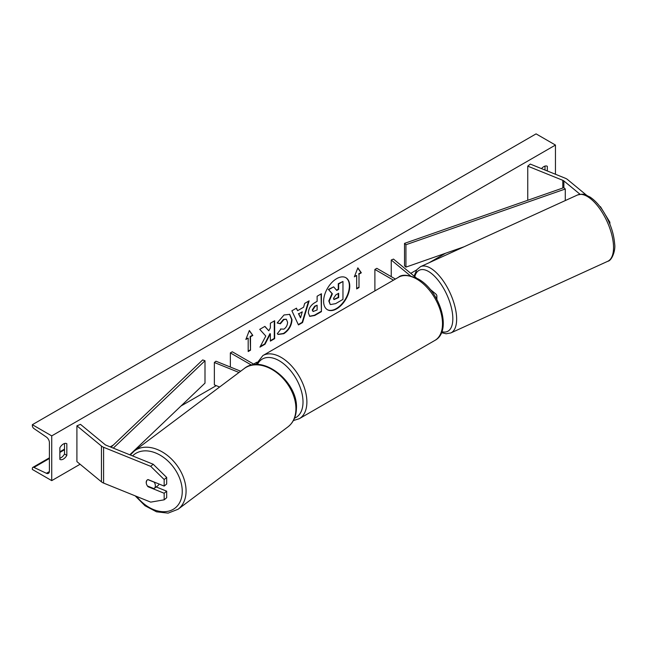 <?xml version="1.0" encoding="UTF-8"?>
<svg xmlns="http://www.w3.org/2000/svg" width="647" height="647" viewBox="0 0 647 647"><rect width="100%" height="100%" fill="white"/><g stroke="black" fill="none" stroke-linecap="round" stroke-linejoin="round"><path stroke-width="0.97" d="M586.57 195.24L567.459 179.478A8.767 5.063 0 0 0 566.473 178.807A8.767 5.063 0 0 0 565.3 178.24L530.273 164.079L527.758 166.15L527.758 200.279M580.027 194.262L563.869 180.934A4.383 2.531 0 0 0 563.375 180.594A4.383 2.531 0 0 0 562.793 180.311L527.758 166.15M605.398 214.844L609.87 222.204L609.87 224.113M609.87 222.204L609.183 222.479M600.117 206.805L599.219 205.673M600.44 206.676L603.004 210.898M148.414 486.382L148.009 486.722A5.483 3.664 50.5 0 1 146.214 482.411A5.483 3.664 50.5 0 1 147.209 480.001A5.483 3.664 50.5 0 1 148.009 479.564L164.168 486.091L164.168 479.524L166.683 477.454L166.683 484.021L164.168 486.091M166.683 477.454L153.21 464.255L150.702 466.333L103.593 447.287A8.767 5.063 180 0 1 102.42 446.721A8.767 5.063 180 0 1 101.442 446.05L76.912 425.823L76.912 461.618L101.442 481.837A8.767 5.063 180 0 0 102.42 482.516A8.767 5.063 180 0 0 103.593 483.083L150.702 502.129L164.168 499.824L164.168 493.249L148.009 486.722M153.21 464.255L106.108 445.217A4.383 2.531 180 0 1 105.526 444.934A4.383 2.531 180 0 1 105.032 444.594L80.503 424.367L76.912 425.823M164.168 499.824L166.683 497.745L166.683 491.178L156.21 486.948M166.683 491.178L164.168 493.249M150.702 466.333L164.168 479.524M240.676 371.216L215.936 361.212L214.367 362.506L214.367 384.884L219.616 387.003M239.002 372.47L214.367 362.506M254.619 364.665L232.289 351.774L230.356 352.89L251.594 365.151M230.356 352.89L230.356 367.043M436.062 297.895A6.575 3.793 0 0 0 436.879 296.067A6.575 3.793 0 0 0 435.682 293.892L430.02 289.217M410.424 275.824L391.241 260.005L393.489 259.091L416.466 278.04M391.241 260.005L391.241 276.649M374.888 290.899L374.888 269.443L376.829 268.327L395.406 279.051M374.888 269.443L393.473 280.175M336.683 308.829A18.48 10.667 120 0 0 348.757 292.541A18.48 10.667 120 0 0 345.927 277.733A18.48 10.667 120 0 0 336.683 278.647A18.48 10.667 120 0 0 324.608 294.935A18.48 10.667 120 0 0 327.447 309.743A18.48 10.667 120 0 0 336.683 308.829M327.253 309.63A18.48 10.667 120 0 0 336.294 308.603A18.48 10.667 120 0 0 348.321 292.493A18.48 10.667 120 0 0 345.733 277.628M59.864 447.74A6.85 3.955 -60 0 1 63.349 444.02A6.85 3.955 -60 0 1 66.77 443.68A6.85 3.955 -60 0 1 66.835 443.721L66.835 455.351A6.85 3.955 -60 0 1 59.92 459.419A6.85 3.955 -60 0 1 59.864 459.378L59.864 447.74M547.322 170.97L547.322 166.311A6.85 3.955 120 0 0 547.257 166.279A6.85 3.955 120 0 0 543.836 166.611A6.85 3.955 120 0 0 541.523 168.624M280.507 329L283.896 329.145C286.209 327.536 287.446 325.247 287.591 322.279L286.395 319.319L283.896 319.578L280.394 323.775L277.159 322.982L284.025 314.976L289.719 314.353L292.015 319.667C291.643 325.595 288.918 330.269 283.847 333.69L278.153 334.45L277.272 333.755L280.822 329.25M308.336 312.913L308.336 312.857C308.627 308.433 310.851 305.004 315 302.57L317.127 301.34L317.127 296.229L321.422 293.746L321.422 311.644L314.774 315.477L309.759 316.375L308.336 312.913M265.804 336.06L259.94 347.14L265.035 344.196L270.365 333.86L270.365 341.115L274.668 338.64L274.668 320.742L270.365 323.217L270.365 327.851L268.796 330.779L264.898 326.379L259.738 329.355L265.804 336.06M51.728 435.884L51.728 480.632L32.35 469.447L32.35 468.509A2.467 1.423 60 0 1 32.86 467.377A2.467 1.423 60 0 1 33.935 467.417L46.406 473.297A4.658 2.693 -120 0 0 48.436 473.369A4.658 2.693 -120 0 0 49.398 471.234L49.398 442.597A4.658 2.693 -120 0 0 46.406 437.081L33.935 428.557A2.467 1.423 60 0 1 32.35 425.637L32.35 424.699L51.728 435.884L555.458 145.057L555.458 174.253M51.728 480.632L80.099 464.247M110.2 446.867L113.29 445.087M180.998 405.993L216.252 385.644M253.608 364.075L256.867 362.191M410.764 273.341L416.619 269.961M429.179 262.706L445.557 253.252M359.004 274.142L361.325 272.799L357.84 267.842L354.354 276.827L356.675 275.485L356.675 288.91L359.004 287.567L359.004 274.142L359.004 287.567M245.852 339.465L249.346 330.48L252.831 335.437L250.502 336.78L250.502 350.205L248.181 351.547L248.181 338.122L245.852 339.465M297.588 310.681L303.589 307.22L304.68 303.411L309.112 300.847L302.561 322.554L298.445 324.923L291.886 310.795L296.463 308.158L297.588 310.681L296.237 308.287M544.992 170.032L544.992 166.109M64.514 443.51L64.514 454.008A6.85 3.955 -60 0 1 59.864 458.238M32.35 424.699L536.08 133.872L555.458 145.057M64.514 454.008L66.835 455.351M330.205 304.405L329.186 301.178L332.38 293.819L328.676 289.71L333.642 286.839L336.772 290.463L338.656 289.379L338.656 283.944L342.967 281.461L342.967 299.391L335.623 303.637L330.48 304.559M330.172 304.381L328.797 300.952L331.992 293.601L328.676 289.71M336.513 290.163L338.276 289.152L338.276 283.718L342.967 281.461M328.288 289.484L333.642 286.839M358.616 287.341L356.675 288.457M354.572 276.253L356.675 275.485M358.616 273.916L360.937 272.573L357.759 268.052M249.257 330.69L252.831 335.437M252.443 335.219L250.114 336.561L250.502 336.78M250.114 336.561L250.502 350.205M248.181 351.103L250.114 349.978M246.078 338.891L248.181 338.122M268.796 330.779L264.777 326.452M270.365 340.67L274.279 338.413L274.279 320.961M260.28 346.493L264.647 343.978L269.977 333.634L270.365 333.86M312.63 310.196L313.148 311.506L317.127 309.953L317.127 305.222L315.089 306.403L312.63 310.196L312.242 309.978L312.97 311.369M312.242 309.978L314.701 306.177L317.127 305.222M321.033 293.973L321.422 311.644M321.033 311.417L314.393 315.259L309.573 316.254M289.524 314.248L291.635 319.448C291.255 325.376 288.53 330.051 283.459 333.472L277.967 334.337M286.192 319.222L283.507 319.359L280.005 323.549L280.394 323.775M280.005 323.549L277.215 322.861M302.27 311.814L298.817 313.811L300.531 317.871L302.27 311.814L298.817 313.811M298.429 313.585L300.531 317.871M308.562 301.17L302.173 322.327L302.561 322.554M302.173 322.327L298.283 324.576M333.512 298.372L333.981 299.585L338.656 297.571L338.656 293.269L335.817 294.911L333.512 298.372M333.803 299.44L338.276 297.353L338.276 293.495M147.54 486.034L153.954 488.622A5.483 3.825 -126.9 0 0 154.148 488.493L157.917 485.662A5.483 3.825 -126.9 0 0 158.992 484.005M154.148 488.493A5.483 3.825 -126.9 0 0 155.353 485.921A5.483 3.825 -126.9 0 0 154.188 482.177L147.856 479.621M147.419 479.848A5.483 3.825 -126.9 0 0 146.376 482.29M404.521 243.385L404.521 265.763L405.936 267.114L405.936 244.744L404.521 243.385L563.869 187.646L565.284 188.997L565.284 200.562M464.077 246.774L405.936 267.114M565.284 188.997L405.936 244.744M111.058 447.214L202.665 359.926L205.002 360.751L205.002 383.121L129.788 454.792M113.306 448.128L205.002 360.751M563.869 180.934L563.869 187.646M562.793 180.311L562.793 188.018M103.593 447.287L103.593 483.083M101.442 446.05L101.442 481.837M398.52 277.256C401.892 274.118 408.427 274.676 418.108 278.93C439.758 290.422 452.665 331.183 434.954 340.379A36.442 21.036 -120 0 0 440.542 311.175A36.442 21.036 -120 0 0 416.741 279.067A36.442 21.036 -120 0 0 398.52 277.256L262.892 355.559A36.442 21.036 60 0 1 281.113 357.362A36.442 21.036 60 0 1 304.923 389.478A36.442 21.036 60 0 1 299.335 418.674L293.39 420.55M294.531 418.148A33.701 19.459 -120 0 0 301.567 391.726A33.701 19.459 -120 0 0 279.18 360.719A33.701 19.459 -120 0 0 257.369 364.56M613.485 245.391A36.442 15.94 -114.5 0 0 599.664 208.617A36.442 15.94 -114.5 0 0 577.447 195.014C586.012 192.968 585.495 195.345 589.716 196.866C594.35 199.818 598.734 204.42 602.85 210.663C609.846 221.662 613.785 232.766 614.65 243.951C615.766 250.454 611.86 260.749 607.719 261.307A36.442 15.94 -114.5 0 0 613.485 245.391M441.861 331.676A33.701 14.744 -114.5 0 0 452.779 316.755A33.701 14.744 -114.5 0 0 435.374 277.094A33.701 14.744 -114.5 0 0 414.784 276.657M577.447 195.014L420.55 266.645A36.442 15.94 65.5 0 1 442.774 280.248A36.442 15.94 65.5 0 1 456.588 317.03A36.442 15.94 65.5 0 1 450.822 332.946L607.719 261.307M46.406 473.297L49.382 471.574M33.935 467.417L49.398 458.488M59.864 452.447L64.514 449.762M132.578 455.917A33.701 23.527 53.1 0 1 163.885 457.623A33.701 23.527 53.1 0 1 182.236 492.44A33.701 23.527 53.1 0 1 165.681 511.64A33.701 23.527 53.1 0 1 136.598 496.427M135.174 495.853L144.993 505.728L156.509 511.817L168.107 513.128L178.062 509.262A36.442 25.443 -126.9 0 0 186.053 492.173A36.442 25.443 -126.9 0 0 167.646 455.625A36.442 25.443 -126.9 0 0 134.341 450.951L244.194 368.58A36.442 25.443 53.1 0 1 277.506 373.254A36.442 25.443 53.1 0 1 295.905 409.802A36.442 25.443 53.1 0 1 287.923 426.891C293.245 422.701 296.075 416.733 296.399 408.993C298.671 382.401 262.561 353.197 244.194 368.58M436.879 296.067L436.879 299.359M434.954 340.379L299.335 418.674M255.88 364.576L262.892 355.559M420.55 266.645L416.814 269.694L414.104 276.099M441.489 332.631L446.09 333.779L450.822 332.946M32.86 467.377L49.398 457.825M59.864 451.792L64.514 449.107M178.062 509.262L287.923 426.891M130.33 455.003L134.341 450.951"/></g></svg>
